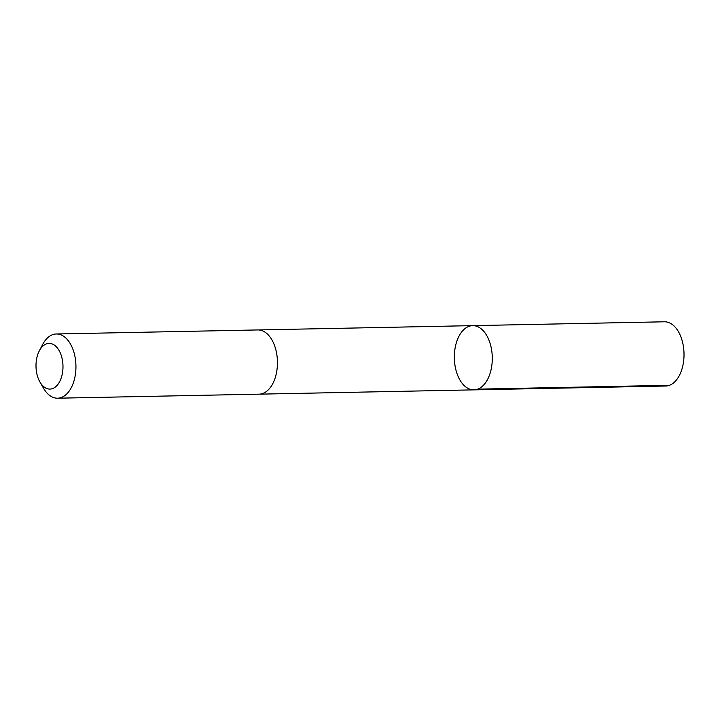 <?xml version="1.0" encoding="UTF-8"?>
<svg xmlns="http://www.w3.org/2000/svg" width="720" height="720" viewBox="0 0 720 720"><rect width="100%" height="100%" fill="white"/><g stroke="black" fill="none" stroke-linecap="round" stroke-linejoin="round"><path stroke-width="1.08" d="M456.174 370.917A32.121 18.972 88.9 0 1 472.662 325.638A32.121 18.972 88.9 0 1 492.273 357.372A32.121 18.972 88.9 0 1 473.949 389.862A32.121 18.972 88.9 0 1 456.174 370.917M665.694 386.019A32.121 18.972 -91.1 0 0 682.182 340.74A32.121 18.972 -91.1 0 0 664.407 321.795L472.662 325.638A32.121 18.972 88.9 0 1 492.273 357.372A32.121 18.972 88.9 0 1 473.949 389.862L665.694 386.019M39.933 382.005L43.533 388.251A32.121 18.972 -91.1 0 0 57.618 398.205L259.119 394.164A32.121 18.972 -91.1 0 0 275.607 348.885A32.121 18.972 -91.1 0 0 257.832 329.94L56.331 333.981A32.121 18.972 -91.1 0 0 42.651 344.493L39.303 350.874A22.851 13.491 -91.1 0 0 39.933 382.005A22.851 13.491 -91.1 0 0 57.267 385.2A22.851 13.491 -91.1 0 0 61.677 356.877A22.851 13.491 -91.1 0 0 39.303 350.874M57.618 398.205A32.121 18.972 -91.1 0 0 74.106 352.926A32.121 18.972 -91.1 0 0 56.331 333.981M477.72 389.142L669.456 385.299M259.461 394.155L473.949 389.862M258.174 329.94L472.662 325.638"/></g></svg>
